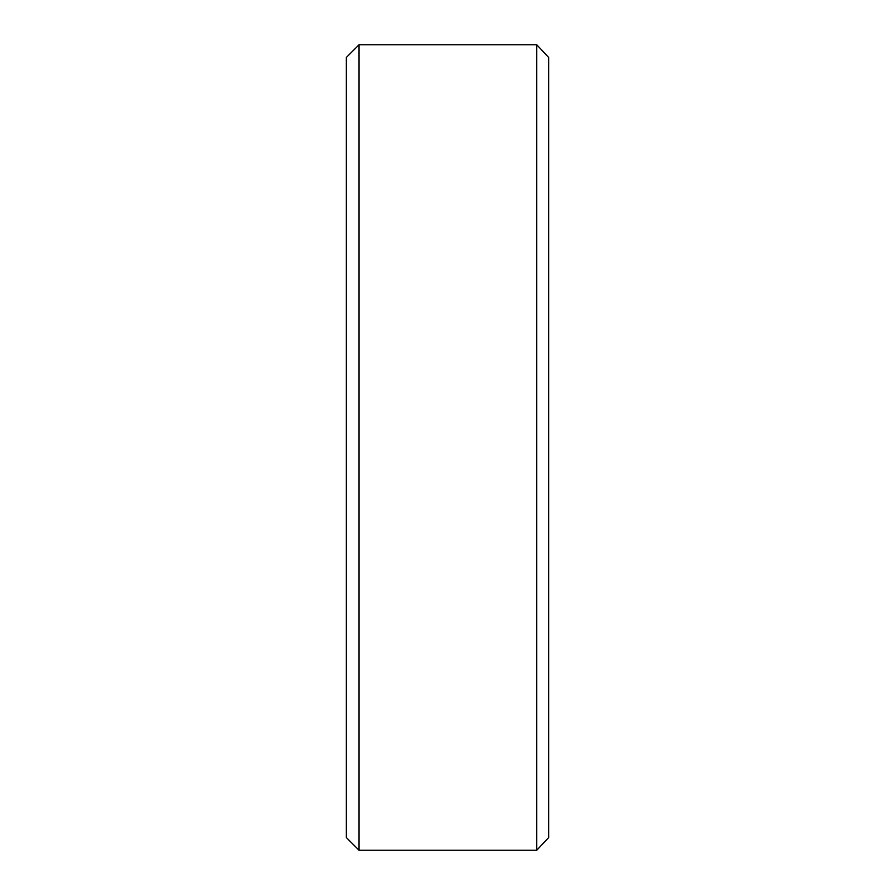 <?xml version="1.0" encoding="UTF-8"?>
<svg xmlns="http://www.w3.org/2000/svg" width="895" height="895" viewBox="0 0 895 895"><rect width="100%" height="100%" fill="white"/><g stroke="black" fill="none" stroke-linecap="round" stroke-linejoin="round"><path stroke-width="1.34" d="M346.354 837.563L346.354 57.437L359.04 44.75L359.04 850.25L346.354 837.563M536.754 44.75L548.646 57.425L548.646 837.575L536.754 850.25L536.754 44.75L359.04 44.75M536.754 850.25L359.04 850.25"/></g></svg>
